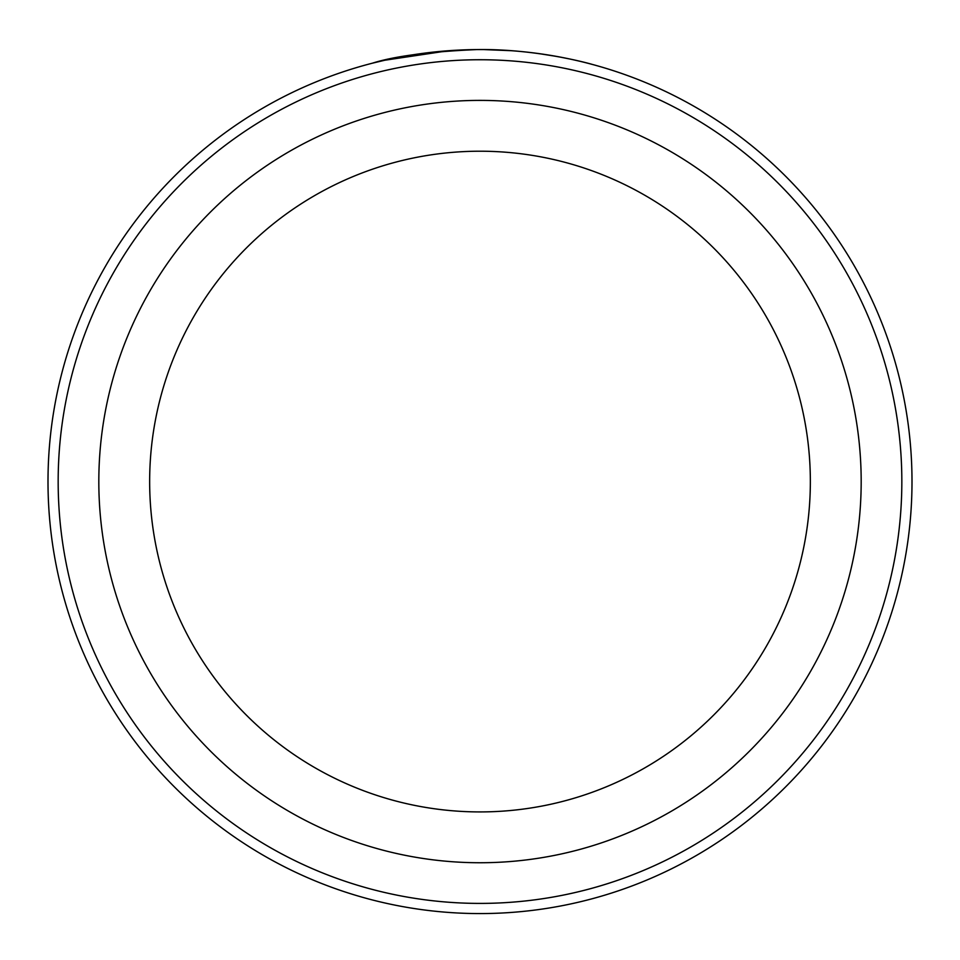 <?xml version="1.0" encoding="UTF-8"?>
<svg xmlns="http://www.w3.org/2000/svg" width="960" height="960" viewBox="0 0 960 960"><rect width="100%" height="100%" fill="white"/><g stroke="black" fill="none" stroke-linecap="round" stroke-linejoin="round"><path stroke-width="1.44" d="M402.312 56.616L392.172 58.584M388.272 59.424L385.176 60.108M384.252 60.312L448.428 50.724M586.092 62.796L592.38 64.44M488.316 49.644C548.052 50.568 596.412 65.748 592.236 64.404C590.448 63.828 536.808 48.612 476.76 49.584C429.144 51.648 394.344 56.184 372.372 63.192L387.228 59.652M901.836 481.572A421.836 421.836 0 0 0 480 59.736A421.836 421.836 0 0 0 58.164 481.572A421.836 421.836 0 0 0 480 903.408A421.836 421.836 0 0 0 901.836 481.572M48 481.572A432 432 0 0 1 480 49.572A432 432 0 0 1 912 481.572A432 432 0 0 1 480 913.572A432 432 0 0 1 48 481.572M810.348 481.572A330.348 330.348 0 0 0 480 151.212A330.348 330.348 0 0 0 149.652 481.572A330.348 330.348 0 0 0 480 811.92A330.348 330.348 0 0 0 810.348 481.572A330.348 330.348 0 0 1 480 811.92A330.348 330.348 0 0 1 149.652 481.572M483.768 49.584L511.044 50.688M542.868 54.168L556.068 56.316M558.3 56.724L569.256 58.896M563.796 57.78L558.66 56.796M557.544 56.58L539.016 53.616M515.688 51.048L511.44 50.712M98.82 481.572A381.18 381.18 0 0 1 480 100.392A381.18 381.18 0 0 1 861.18 481.572A381.18 381.18 0 0 1 480 862.74A381.18 381.18 0 0 1 98.82 481.572"/></g></svg>
